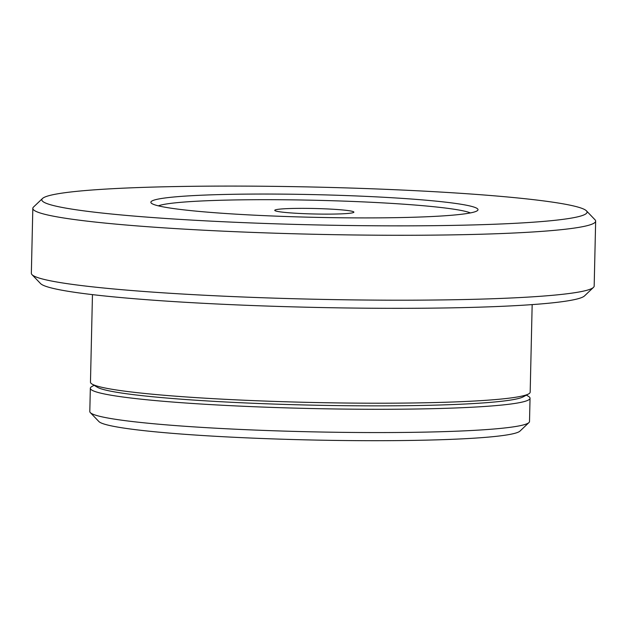 <?xml version="1.0" encoding="UTF-8"?>
<svg xmlns="http://www.w3.org/2000/svg" width="627" height="627" viewBox="0 0 627 627"><rect width="100%" height="100%" fill="white"/><g stroke="black" fill="none" stroke-linecap="round" stroke-linejoin="round"><path stroke-width="0.94" d="M155.261 199.762A163.616 11.349 -178.7 0 1 339.168 195.318A163.616 11.349 -178.7 0 1 477.594 210.468A163.616 11.349 -178.7 0 1 473.612 212.185A163.616 11.349 -178.7 0 1 301.007 216.981A163.616 11.349 -178.7 0 1 151.24 203.062A163.616 11.349 -178.7 0 1 155.261 199.762M470.375 212.921A158.333 10.98 1.3 0 0 319.386 200.374A158.333 10.98 1.3 0 0 160.277 205.233A158.333 10.98 1.3 0 0 158.341 205.844M305.2 213.705A39.587 2.743 -178.7 0 1 274.838 210.531A39.587 2.743 -178.7 0 1 323.43 208.775A39.587 2.743 -178.7 0 1 353.793 212.326A39.587 2.743 -178.7 0 1 305.2 213.705M49.149 195.624A272.69 18.912 1.3 0 0 42.503 198.485A272.69 18.912 1.3 0 0 273.215 223.737A272.69 18.912 1.3 0 0 579.724 216.323A272.69 18.912 1.3 0 0 586.425 210.829A272.69 18.912 1.3 0 0 336.824 187.63A272.69 18.912 1.3 0 0 49.149 195.624M586.425 210.829L594.999 219.763A281.484 19.515 -178.7 0 1 595.65 221.135A281.484 19.515 -178.7 0 1 588.087 225.43A281.484 19.515 -178.7 0 1 281.39 233.393A281.484 19.515 -178.7 0 1 32.823 208.36A281.484 19.515 -178.7 0 1 33.537 207.02L42.503 198.485M593.463 287.393L584.497 295.928A272.69 18.912 -178.7 0 1 577.851 298.789A272.69 18.912 -178.7 0 1 290.176 306.783A272.69 18.912 -178.7 0 1 40.575 283.584L32.001 274.65A281.484 19.515 1.3 0 0 289.658 298.601A281.484 19.515 1.3 0 0 586.613 290.348A281.484 19.515 1.3 0 0 593.463 287.393A281.484 19.515 1.3 0 0 594.177 286.053L595.65 221.135M32.823 208.36L31.35 273.278A281.484 19.515 1.3 0 0 32.001 274.65M528.953 422.559L519.987 431.094A211.111 14.64 -178.7 0 1 514.845 433.312A211.111 14.64 -178.7 0 1 292.127 439.503A211.111 14.64 -178.7 0 1 98.886 421.54L90.312 412.605A219.912 15.252 1.3 0 0 291.602 431.321A219.912 15.252 1.3 0 0 523.6 424.871A219.912 15.252 1.3 0 0 528.953 422.559A219.912 15.252 1.3 0 0 529.509 421.516L530.042 398.231A219.912 15.252 -178.7 0 1 524.133 401.593A219.912 15.252 -178.7 0 1 284.525 407.816A219.912 15.252 -178.7 0 1 90.335 388.254A219.912 15.252 -178.7 0 1 91.973 386.459L94.105 385.299M90.335 388.254L89.802 411.539A219.912 15.252 1.3 0 0 90.312 412.605M532.166 304.604L530.176 392.157A219.912 15.252 -178.7 0 1 528.537 393.96L523.231 396.836A214.63 14.883 -178.7 0 1 519.062 398.349A214.63 14.883 -178.7 0 1 298.107 404.799A214.63 14.883 -178.7 0 1 97.201 387.165L92.028 384.053A219.912 15.252 -178.7 0 1 90.468 382.18L92.459 294.627M528.537 393.96A219.912 15.252 -178.7 0 1 524.266 395.512A219.912 15.252 -178.7 0 1 297.88 402.119A219.912 15.252 -178.7 0 1 92.028 384.053M526.406 395.112L528.483 396.366A219.912 15.252 -178.7 0 1 530.042 398.231"/></g></svg>
